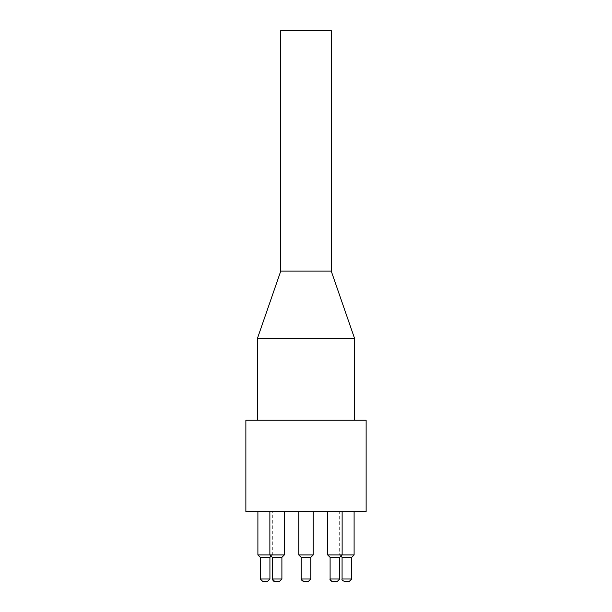 <?xml version="1.0" encoding="UTF-8"?>
<svg xmlns="http://www.w3.org/2000/svg" width="612" height="612" viewBox="0 0 612 612"><rect width="100%" height="100%" fill="white"/><g stroke="black" fill="none" stroke-linecap="round" stroke-linejoin="round"><path stroke-width="0.46" stroke-dasharray="3.06 2.29" d="M346.078 511.647L351.701 511.165L345.061 511.165L350.554 511.165L350.554 511.647L350.554 511.165L350.554 511.647L351.701 511.647L351.701 511.165L351.701 511.647L349.314 511.647L349.314 511.165L346.078 511.165L349.314 511.165L349.314 511.647L346.078 511.647L346.078 511.165M345.061 511.647L345.061 511.165L345.061 511.647M349.368 511.647L349.368 511.165M349.314 511.647L349.314 511.165L349.314 511.647M251.035 511.647L255.196 511.647L251.035 511.647L251.035 511.165L249.658 511.165L254.057 511.165L249.092 511.165L255.196 511.165L251.035 511.165M255.196 511.647L255.196 511.165L255.196 511.647M249.658 511.647L249.658 511.165M254.057 511.647L254.057 511.165M249.092 511.647L249.092 511.165L249.092 511.647M261.752 511.647L264.254 511.647L260.834 511.165L265.577 511.165L259.304 511.165L262.441 511.165L262.433 511.647L260.834 511.647L260.788 511.165L262.678 511.165L259.488 511.165L265.723 511.165L260.811 511.165L260.811 511.647L261.752 511.647L261.752 511.165M263.122 511.165L260.613 511.165L264.254 511.165L263.122 511.165L263.114 511.647L263.122 511.165M264.07 511.647L264.07 511.165M264.254 511.647L264.254 511.165M261.707 511.647L261.707 511.165M259.542 511.647L262.441 511.647L259.304 511.647L260.934 511.647L259.542 511.647L259.542 511.165M265.333 511.647L262.441 511.647L265.333 511.647L265.333 511.165M263.871 511.647L263.871 511.165L263.871 511.647M265.577 511.647L265.577 511.165M260.613 511.647L260.613 511.165M260.934 511.647L260.934 511.165L260.934 511.647M259.304 511.647L259.304 511.165M265.723 511.647L260.811 511.647L265.723 511.647L265.723 511.165M260.544 511.647L264.889 511.647L260.544 511.647L260.544 511.165M259.488 511.647L259.488 511.165M264.889 511.647L264.889 511.165L264.889 511.647M260.788 511.647L260.788 511.165M261.477 511.647L261.477 511.165M260.811 511.647L260.811 511.165M264.835 511.647L264.835 511.165M263.757 511.647L263.757 511.165M264.415 511.647L264.415 511.165M305.801 511.165L302.81 511.165L305.801 511.165L305.801 511.647L305.801 511.165M304.799 511.647L307.507 511.647L302.81 511.647L304.562 511.647L304.562 511.165L302.81 511.165L304.562 511.165L304.562 511.647L302.81 511.647L302.81 511.165L302.81 511.647L304.799 511.647L304.799 511.165M307.507 511.647L307.507 511.165L307.507 511.647M302.81 511.647L302.81 511.165L302.81 511.647M358.41 511.647L362.962 511.647L357.117 511.647L361.654 511.647L357.385 511.165L362.962 511.165L358.41 511.165M357.462 511.647L357.462 511.165M357.385 511.647L357.385 511.165L357.385 511.647M361.922 511.647L361.922 511.165M362.778 511.647L362.778 511.165M360.996 511.647L360.996 511.165L360.996 511.647M362.296 511.647L362.296 511.165M362.962 511.647L362.962 511.165M361.47 511.647L361.47 511.165M359.083 511.647L359.083 511.165L359.083 511.647M361.654 511.647L361.654 511.165M361.126 511.647L361.126 511.165M357.209 511.647L357.209 511.165M357.117 511.647L357.117 511.165L357.117 511.647M307.721 511.165L305.495 511.165L307.721 511.165L307.721 511.647L308.708 511.647L308.708 511.165M304.615 511.165L308.655 511.165L304.615 511.165L304.615 511.647L304.615 511.165M304.11 511.165L305.518 511.165L302.978 511.165L304.11 511.165L304.11 511.647L307.721 511.647M306.857 511.647L303.376 511.647L308.655 511.647L304.615 511.647L307.4 511.647L306.857 511.165M303.376 511.647L303.376 511.165L303.376 511.647M308.655 511.647L308.655 511.165L308.655 511.647M307.4 511.647L307.4 511.165M306.91 511.647L306.91 511.165M308.708 511.647L302.978 511.647L303.07 511.165M303.07 511.647L304.11 511.647M302.978 511.647L302.978 511.165L302.978 511.647M350.775 511.647L346.545 511.647L346.545 511.165L352.481 511.165L346.545 511.165L346.545 511.647L350.775 511.647L350.775 511.165M352.481 511.647L352.481 511.165L352.481 511.647M346.82 511.647L352.084 511.647L347.754 511.647L347.754 511.165L347.754 511.647L346.82 511.647L346.82 511.165M350.293 511.647L350.293 511.165L350.293 511.647M351.586 511.647L351.586 511.165M352.084 511.647L352.084 511.165M346.752 511.647L346.752 511.165L346.752 511.647M366.129 511.647L245.871 511.647M313.214 511.647L298.786 511.647L313.214 511.647L298.786 511.647L313.214 511.647L313.214 554.939L298.786 554.939L313.214 554.939L310.812 557.348L301.188 557.348L310.812 557.348L301.188 557.348L298.786 554.939L313.214 554.939M342.131 511.647L327.695 511.647L342.131 511.647L327.695 511.647L342.131 511.647L342.131 554.939L327.695 554.939L354.103 554.939M354.103 511.647L339.675 511.647L354.103 511.647M284.305 511.647L269.869 511.647L284.305 511.647L269.869 511.647L284.305 511.647L284.305 554.939L269.869 554.939L284.305 554.939L281.895 557.348L272.279 557.348L281.895 557.348L272.279 557.348L269.869 554.939L284.305 554.939M272.325 511.647L257.897 511.647L272.325 511.647L272.325 554.939L269.869 554.939L269.869 511.647M339.721 557.348L339.721 578.998L330.105 578.998L330.105 557.348L339.721 557.348L330.105 557.348L339.721 557.348L342.131 554.939L327.695 554.939L327.695 511.647M351.701 557.348L342.077 557.348M269.923 557.348L260.299 557.348M271.101 556.17L272.325 554.939L257.897 554.939M281.895 557.348L281.895 578.998L279.493 581.4M339.721 578.998L330.105 578.998L339.721 578.998L337.319 581.4M310.812 557.348L310.812 578.998L308.402 581.4M280.747 30.6L331.253 30.6M331.253 271.124L280.747 271.124M257.415 338.474L354.585 338.474M257.415 420.245L354.585 420.245L257.415 420.245M366.129 420.245L245.871 420.245M262.456 511.647L262.456 511.165M262.441 511.647L262.441 511.165M260.131 511.647L260.131 511.165M264.82 511.647L264.82 511.165M262.67 511.647L262.67 511.165L262.678 511.647M260.536 511.647L260.536 511.165M263.795 511.647L263.795 511.165M262.525 511.647L262.525 511.165M264.682 511.647L264.682 511.165M262.816 511.647L262.816 511.165M263.627 511.647L263.627 511.165M359.787 511.647L359.787 511.165M359.894 511.647L359.894 511.165M362.113 511.647L362.113 511.165M359.741 511.647L359.741 511.165M360.958 511.647L360.958 511.165M359.512 511.647L359.512 511.165M359.627 511.647L359.627 511.165M361.08 511.647L361.08 511.165M359.665 511.647L359.665 511.165M305.281 511.647L305.281 511.165M305.487 511.647L305.495 511.165M307.859 511.647L307.859 511.165M348.871 511.647L348.871 511.165M349.115 511.647L349.115 511.165M349.215 511.647L349.215 511.165M281.895 578.998L272.279 578.998L281.895 578.998L272.279 578.998L272.279 557.348M260.299 578.998L269.923 578.998M342.077 578.998L351.701 578.998M310.812 578.998L301.188 578.998L310.812 578.998L301.188 578.998L301.188 557.348M298.786 511.647L298.786 554.939M340.899 556.17L339.675 554.939L339.675 511.647M273.319 580.972L273.801 581.232M331.627 581.232L332.148 581.369M301.211 579.304L301.364 579.885"/><path stroke-width="0.92" d="M245.871 511.647L366.129 511.647L366.129 420.245L245.871 420.245L245.871 511.647M340.899 556.17L342.077 557.348L351.701 557.348L354.103 554.939L327.695 554.939L330.105 557.348L339.721 557.348L342.131 554.939L342.131 511.647M354.103 511.647L354.103 554.939M269.869 511.647L269.869 554.939L272.279 557.348L281.895 557.348L284.305 554.939L257.897 554.939L260.299 557.348L269.923 557.348L271.101 556.17M301.188 557.348L310.812 557.348L313.214 554.939L298.786 554.939L301.188 557.348L301.211 579.304M313.214 511.647L313.214 554.939M284.305 511.647L284.305 554.939M279.493 581.4L274.681 581.4L279.493 581.4L274.681 581.4L279.493 581.4L281.895 578.998L272.279 578.998L273.319 580.972M269.923 557.348L269.923 578.998L267.513 581.4L262.709 581.4L267.513 581.4M281.895 557.348L281.895 578.998M351.701 557.348L351.701 578.998L349.291 581.4L344.487 581.4L349.291 581.4M337.319 581.4L332.507 581.4L337.319 581.4L332.507 581.4L337.319 581.4L339.721 578.998L330.105 578.998C329.616 579.763 330.419 580.566 332.507 581.4L332.148 581.369M308.402 581.4L303.598 581.4L308.402 581.4L303.598 581.4L308.402 581.4L310.812 578.998L301.188 578.998L303.598 581.4M310.812 557.348L310.812 578.998M339.721 557.348L339.721 578.998M331.253 30.6L280.747 30.6L280.747 271.124L331.253 271.124L331.253 30.6M331.253 271.124L354.585 338.474L257.415 338.474L280.747 271.124M257.415 420.245L257.415 338.474M269.923 578.998L260.299 578.998L262.709 581.4M351.701 578.998L342.077 578.998C341.588 579.763 342.391 580.566 344.487 581.4M330.105 578.998L330.105 557.348L327.695 554.939L327.695 511.647M257.897 511.647L257.897 554.939M298.786 511.647L298.786 554.939M273.801 581.232L274.321 581.377M260.299 557.348L260.299 578.998M272.279 557.348L272.279 578.998L274.681 581.4M342.077 557.348L342.077 578.998M330.128 579.319L330.273 579.878M331.13 580.964L331.627 581.232M301.364 579.885L303.231 581.369M354.585 420.245L354.585 338.474"/></g></svg>
